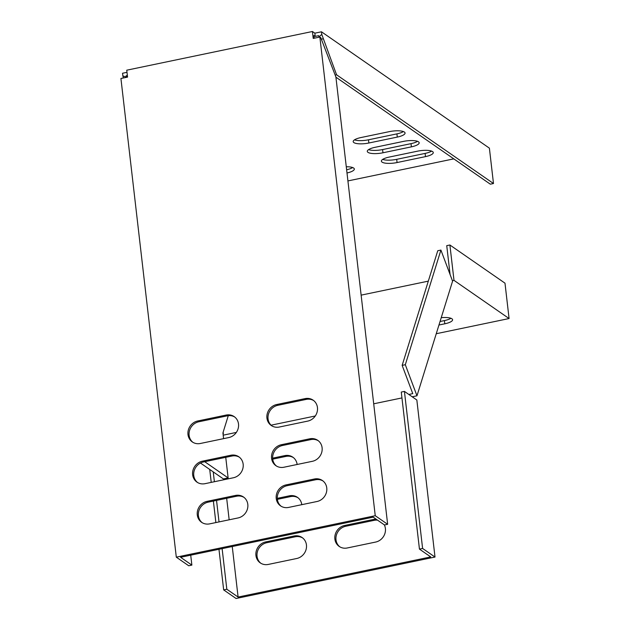 <?xml version="1.0" encoding="UTF-8"?>
<svg xmlns="http://www.w3.org/2000/svg" width="630" height="630" viewBox="0 0 630 630"><rect width="100%" height="100%" fill="white"/><g stroke="black" fill="none" stroke-linecap="round" stroke-linejoin="round"><path stroke-width="0.94" d="M223.587 438.645L222.925 432.92L228.273 415.682M200.482 463.042L223.39 478.926L228.131 477.934L225.745 457.325M204.711 461.703L228.131 477.934M190.717 555.172L191.866 565.102L188.709 565.756L176.305 557.164L120.921 78.482L127.551 77.104L126.748 70.19L312.425 31.5L314.85 33.177L315.22 36.398L318.693 35.674L318.843 36.981L321.78 34.414L336.57 74.789L335.176 75.08M314.236 38.202L313.921 35.5L315.22 36.398M346.626 169.761A11.805 3.331 173.4 0 0 352.658 167.548M368.582 149.625A11.805 3.331 173.4 0 0 382.591 149.57L411.012 143.648A11.805 3.331 173.4 0 0 417.501 141.333M382.678 159.398A11.805 3.331 173.4 0 0 396.695 159.335L425.108 153.413A11.805 3.331 173.4 0 0 431.597 151.098M354.477 139.852A11.805 3.331 173.4 0 0 368.495 139.797L396.916 133.875A11.805 3.331 173.4 0 0 403.405 131.56M314.85 33.177L321.481 31.799L321.78 34.414M336.57 74.789L493.487 183.519L489.392 148.152L321.481 31.799M127 72.324L122.543 73.253L122.842 75.86L126.221 77.112L126.071 75.805L127.37 75.537M347.918 180.928L453.797 158.862M127.52 76.805L126.071 75.805M397.286 137.088A11.805 3.331 173.4 0 0 405.066 133.001A11.805 3.331 173.4 0 0 389.387 131.623L360.974 137.545A11.805 3.331 173.4 0 0 353.186 141.632A11.805 3.331 173.4 0 0 368.865 143.01L397.286 137.088L396.916 133.875M389.167 157.083A11.805 3.331 173.4 0 0 381.386 161.17A11.805 3.331 173.4 0 0 397.065 162.548L425.486 156.626A11.805 3.331 173.4 0 0 433.267 152.539A11.805 3.331 173.4 0 0 417.588 151.161L389.167 157.083M411.382 146.861A11.805 3.331 173.4 0 0 419.17 142.766A11.805 3.331 173.4 0 0 403.491 141.388L375.07 147.31A11.805 3.331 173.4 0 0 367.29 151.405A11.805 3.331 173.4 0 0 382.961 152.783L411.382 146.861L411.012 143.648M346.996 172.982A11.805 3.331 173.4 0 0 354.32 168.99A11.805 3.331 173.4 0 0 346.279 166.769M321.52 39.139L323.072 38.816M493.487 183.519L490.329 184.18L335.916 77.175M123.433 77.962L122.842 75.86M176.305 557.164L375.244 515.71L387.647 524.31L335.892 76.978L320.772 37.666L319.859 37.028L313.22 38.414L312.425 31.5M387.647 524.31L384.489 524.963L373.212 517.151L370.054 517.805L180.589 557.282L191.866 565.102M375.244 515.71L319.859 37.028M235.455 495.44A11.805 10.789 124.7 0 1 243.479 496.991A11.805 10.789 124.7 0 1 247.495 508.764A11.805 10.789 124.7 0 1 238.061 517.947L209.64 523.869A11.805 10.789 124.7 0 1 201.616 522.325A11.805 10.789 124.7 0 1 197.599 510.544A11.805 10.789 124.7 0 1 207.034 501.362L235.455 495.44L236.581 496.227A11.805 10.789 124.7 0 1 244.03 497.401M202.191 522.695A11.805 10.789 124.7 0 1 198.828 510.969A11.805 10.789 124.7 0 1 208.16 502.149L236.581 496.227M200.34 443.488A11.805 10.789 124.7 0 1 192.315 441.945A11.805 10.789 124.7 0 1 188.299 430.164A11.805 10.789 124.7 0 1 197.733 420.982L226.154 415.06A11.805 10.789 124.7 0 1 234.179 416.611A11.805 10.789 124.7 0 1 238.195 428.384A11.805 10.789 124.7 0 1 228.761 437.566L200.34 443.488M192.89 442.315A11.805 10.789 124.7 0 1 189.528 430.589A11.805 10.789 124.7 0 1 198.859 421.761L227.28 415.839A11.805 10.789 124.7 0 1 234.73 417.021M204.986 483.683A11.805 10.789 124.7 0 1 196.962 482.131A11.805 10.789 124.7 0 1 192.953 470.358A11.805 10.789 124.7 0 1 202.387 461.176L230.808 455.254A11.805 10.789 124.7 0 1 238.833 456.797A11.805 10.789 124.7 0 1 242.841 468.578A11.805 10.789 124.7 0 1 233.407 477.76L204.986 483.683M197.536 482.501A11.805 10.789 124.7 0 1 194.174 470.783A11.805 10.789 124.7 0 1 203.514 461.955L231.934 456.033A11.805 10.789 124.7 0 1 239.384 457.207M314.401 478.997A11.805 10.789 124.7 0 1 322.426 480.54A11.805 10.789 124.7 0 1 326.442 492.321A11.805 10.789 124.7 0 1 317 501.504L288.587 507.426A11.805 10.789 124.7 0 1 280.555 505.874A11.805 10.789 124.7 0 1 276.546 494.101A11.805 10.789 124.7 0 1 285.981 484.919L314.401 478.997L315.528 479.776A11.805 10.789 124.7 0 1 322.977 480.95M281.137 506.244A11.805 10.789 124.7 0 1 277.767 494.519A11.805 10.789 124.7 0 1 287.107 485.698L315.528 479.776M279.287 427.038A11.805 10.789 124.7 0 1 271.254 425.494A11.805 10.789 124.7 0 1 267.246 413.713A11.805 10.789 124.7 0 1 276.68 404.531L305.101 398.609A11.805 10.789 124.7 0 1 313.126 400.16A11.805 10.789 124.7 0 1 317.142 411.933A11.805 10.789 124.7 0 1 307.7 421.116L279.287 427.038M271.829 425.864A11.805 10.789 124.7 0 1 268.467 414.138A11.805 10.789 124.7 0 1 277.806 405.318L306.227 399.396A11.805 10.789 124.7 0 1 313.677 400.57M283.933 467.232A11.805 10.789 124.7 0 1 275.909 465.68A11.805 10.789 124.7 0 1 271.892 453.907A11.805 10.789 124.7 0 1 281.327 444.725L309.747 438.803A11.805 10.789 124.7 0 1 317.78 440.354A11.805 10.789 124.7 0 1 321.788 452.127A11.805 10.789 124.7 0 1 312.354 461.31L283.933 467.232M276.483 466.058A11.805 10.789 124.7 0 1 273.121 454.332A11.805 10.789 124.7 0 1 282.461 445.505L310.873 439.583A11.805 10.789 124.7 0 1 318.323 440.764M412.209 396.798L416.973 395.798L452.576 281.169L440.913 250.078L405.31 364.715L402.153 365.368L412.76 393.632L409.453 394.317L409.311 394.782M361.132 295.139L428.313 281.137M223.075 434.243L223.437 433.078L222.949 433.18M223.185 435.173L236.345 432.424M271.073 425.187L315.291 415.981M373.708 403.806L401.948 397.924M409.736 395.081L409.453 394.317M405.31 364.715L416.973 395.798M440.913 250.078L437.755 250.74L402.153 365.368M422.604 548.454L435.007 557.046L416.84 400.003L404.428 391.403L422.604 548.454L419.446 549.108L430.723 556.928L238.101 597.059L232.25 546.517M404.428 391.403L401.271 392.065L419.446 549.108M213.239 471.886L214.381 481.722M216.539 500.401L219.027 521.916M222.122 548.628L226.824 589.247L223.666 589.9L218.964 549.289M209.727 469.452L211.223 482.383M213.381 501.063L215.869 522.577M435.007 557.046L236.069 598.5L223.666 589.9M238.101 597.059L226.824 589.247M229.162 519.805L226.674 498.291M224.508 479.611L224.406 478.713M294.1 536.004L265.679 541.926A11.805 10.789 -55.3 0 0 256.245 551.108A11.805 10.789 -55.3 0 0 260.253 562.881A11.805 10.789 -55.3 0 0 268.278 564.433L296.698 558.511A11.805 10.789 -55.3 0 0 306.133 549.328A11.805 10.789 -55.3 0 0 302.124 537.548A11.805 10.789 -55.3 0 0 294.1 536.004L295.226 536.784A11.805 10.789 124.7 0 1 302.676 537.957M260.828 563.251A11.805 10.789 124.7 0 1 257.465 551.526A11.805 10.789 124.7 0 1 266.805 542.706L295.226 536.784M272.719 459.152L285.925 456.403A11.805 10.789 124.7 0 1 293.375 457.577M297.139 464.483A11.805 10.789 -55.3 0 0 292.824 457.167A11.805 10.789 -55.3 0 0 284.799 455.616L272.64 458.152M301.786 504.669A11.805 10.789 -55.3 0 0 297.47 497.361A11.805 10.789 -55.3 0 0 289.446 495.81L277.287 498.346M277.365 499.346L290.572 496.59A11.805 10.789 124.7 0 1 298.022 497.771M376.433 519.38A11.805 10.789 -55.3 0 0 373.039 519.553L344.618 525.475A11.805 10.789 -55.3 0 0 335.184 534.657A11.805 10.789 -55.3 0 0 339.2 546.43A11.805 10.789 -55.3 0 0 347.224 547.982L375.645 542.06A11.805 10.789 -55.3 0 0 384.308 524.837M339.775 546.801A11.805 10.789 124.7 0 1 336.412 535.083A11.805 10.789 124.7 0 1 345.744 526.255L374.165 520.333A11.805 10.789 124.7 0 1 377.559 520.159M449.899 244.999L453.994 280.366L509.079 318.544L504.992 283.177L449.899 244.999L446.741 245.661L450.08 274.515M436.259 333.719L509.079 318.544M452.403 280.697L453.994 280.366M450.915 318.276A11.805 3.331 -6.6 0 1 444.426 320.591L440.055 321.505M438.96 325.025L444.796 323.804A11.805 3.331 173.4 0 0 452.584 319.709A11.805 3.331 173.4 0 0 441.236 317.677M382.591 149.57L382.961 152.783M396.695 159.335L397.065 162.548M425.108 153.413L425.486 156.626M368.495 139.797L368.865 143.01M207.034 501.362L208.16 502.149M197.733 420.982L198.859 421.761M226.154 415.06L227.28 415.839M202.387 461.176L203.514 461.955M230.808 455.254L231.934 456.033M285.981 484.919L287.107 485.698M276.68 404.531L277.806 405.318M305.101 398.609L306.227 399.396M281.327 444.725L282.461 445.505M309.747 438.803L310.873 439.583M265.679 541.926L266.805 542.706M284.799 455.616L285.925 456.403M289.446 495.81L290.572 496.59M344.618 525.475L345.744 526.255M373.039 519.553L374.165 520.333M444.426 320.591L444.796 323.804"/></g></svg>
